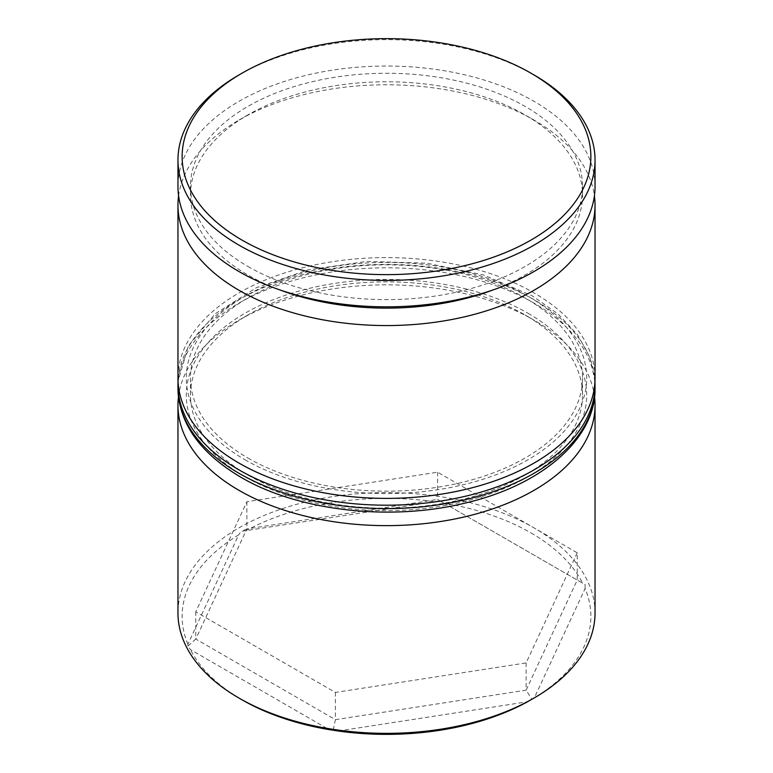 <?xml version="1.0" encoding="UTF-8"?>
<svg xmlns="http://www.w3.org/2000/svg" width="773" height="773" viewBox="0 0 773 773"><rect width="100%" height="100%" fill="white"/><g stroke="black" fill="none" stroke-linecap="round" stroke-linejoin="round"><path stroke-width="0.58" stroke-dasharray="3.87 2.9" d="M493.474 289.788A196.023 113.177 0 0 0 582.523 194.951A196.023 113.177 0 0 0 525.109 114.926A196.023 113.177 0 0 0 247.891 114.926A196.023 113.177 0 0 0 190.477 194.951A196.023 113.177 0 0 0 247.891 274.975A196.023 113.177 0 0 0 279.526 289.788M178.592 195.801A208.536 120.395 180 0 1 239.041 120.037A208.536 120.395 180 0 1 533.959 120.037L525.109 114.926L533.959 120.037A208.536 120.395 180 0 1 594.408 195.801M178.466 396.887A208.536 120.395 180 0 1 239.041 320.099A208.536 120.395 180 0 1 533.959 320.099L525.109 314.998A196.023 113.177 0 0 0 247.891 314.998A196.023 113.177 0 0 0 190.477 395.022A196.023 113.177 0 0 0 247.891 475.047A196.023 113.177 0 0 0 461.52 499.58A196.023 113.177 0 0 0 582.523 395.022A196.023 113.177 0 0 0 525.109 314.998A196.023 113.177 0 0 0 525.109 314.988L533.959 320.099A208.536 120.395 180 0 1 594.534 396.887M531.012 532.935A204.362 117.989 180 0 1 582.6 583.161L444.021 503.146A204.362 117.989 180 0 1 531.012 532.935M595.036 612.96A208.536 120.395 0 0 0 533.959 527.833A208.536 120.395 0 0 0 306.697 501.735A208.536 120.395 0 0 0 177.964 612.96M577.228 552.811L526.123 662.925L335.395 692.424L195.772 611.82L246.877 501.706L437.605 472.197L577.228 552.811L577.228 580.05L526.123 690.163L531.901 699.285L534.365 697.816L585.093 588.524A204.362 117.989 180 0 1 534.365 697.816M585.093 588.524L585.122 584.61L582.6 583.161M247.891 458.012A196.023 113.177 0 0 0 461.52 482.545A196.023 113.177 0 0 0 582.523 377.987A196.023 113.177 0 0 0 525.109 297.963A196.023 113.177 0 0 0 311.48 273.429A196.023 113.177 0 0 0 190.477 377.987A196.023 113.177 0 0 0 247.891 458.012M595.036 377.987A208.536 120.395 0 0 0 533.959 292.861A208.536 120.395 0 0 0 306.697 266.762A208.536 120.395 0 0 0 177.964 377.987M247.891 266.463A196.023 113.177 0 0 0 461.52 290.996A196.023 113.177 0 0 0 582.523 186.438A196.023 113.177 0 0 0 525.109 106.413A196.023 113.177 0 0 0 311.48 81.88A196.023 113.177 0 0 0 190.477 186.438A196.023 113.177 0 0 0 247.891 266.463M595.036 186.438A208.536 120.395 0 0 0 533.959 101.302A208.536 120.395 0 0 0 306.697 75.203A208.536 120.395 0 0 0 177.964 186.438M187.907 644.218A204.362 117.989 180 0 1 238.635 534.926L187.907 644.218L187.878 646.064L190.4 649.581L328.979 729.586M245.428 530.993A204.362 117.989 180 0 1 434.735 501.716L241.099 531.389L238.635 534.926M338.265 731.026L527.572 701.739M241.988 699.797A204.362 117.989 180 0 1 190.4 649.581M239.041 74.913A208.536 120.395 180 0 1 533.959 74.913M444.021 503.146L439.721 500.662L434.735 501.716M526.123 662.925L526.123 690.163L335.395 719.673L195.772 639.058L246.877 528.945L437.605 499.445L585.122 584.61M437.605 472.197L437.605 499.445L439.721 500.662M246.877 501.706L246.877 528.945L241.099 531.389M195.772 611.82L195.772 639.058L187.878 646.064M335.395 692.424L335.395 719.673L333.279 730.012M528.056 313.287A200.197 115.583 180 0 1 528.056 476.748A200.197 115.583 180 0 1 244.944 476.748A200.197 115.583 180 0 1 244.944 313.287A200.197 115.583 180 0 1 528.056 313.287M595.036 388.21A208.536 120.395 0 0 0 533.959 303.074A208.536 120.395 0 0 0 306.697 276.976A208.536 120.395 0 0 0 177.964 388.21M244.944 459.722A200.197 115.583 0 0 0 528.056 459.722A200.197 115.583 0 0 0 528.056 296.262A200.197 115.583 0 0 0 244.944 296.262A200.197 115.583 0 0 0 244.944 459.722M177.964 384.799A208.536 120.395 180 0 1 306.697 273.565A208.536 120.395 180 0 1 533.959 299.663A208.536 120.395 180 0 1 595.036 384.799M582.523 395.022L582.523 377.987M582.523 194.951L582.523 186.438M190.477 194.951L190.477 186.438M190.477 395.022L190.477 377.987M247.891 314.998L239.041 320.099M247.891 114.926L239.041 120.037M594.959 381.331L589.992 357.474L577.528 334.728L558.029 313.944L532.23 295.846L483.598 274.985L426.841 263.187L366.673 261.429L308.185 269.854L256.269 287.759L215.223 313.732L188.399 345.782L178.041 381.331"/><path stroke-width="1.16" d="M279.526 289.788A196.023 113.177 0 0 0 493.474 289.788M594.408 195.801A208.536 120.395 180 0 1 595.036 205.164A208.536 120.395 180 0 1 466.303 316.399A208.536 120.395 180 0 1 239.041 290.3A208.536 120.395 180 0 1 177.964 205.164A208.536 120.395 180 0 1 178.592 195.801M594.534 396.887A208.536 120.395 180 0 1 595.036 405.236A208.536 120.395 180 0 1 466.303 516.47A208.536 120.395 180 0 1 239.041 490.372A208.536 120.395 180 0 1 177.964 405.236A208.536 120.395 180 0 1 178.466 396.887M533.959 698.096L527.572 701.739A204.362 117.989 180 0 1 338.265 731.026L328.979 729.586A204.362 117.989 180 0 1 241.988 699.797L239.041 698.096A208.536 120.395 0 0 0 533.959 698.096A208.536 120.395 0 0 0 595.036 612.96L595.036 405.236M241.988 240.074A204.362 117.989 0 0 0 531.003 240.074A204.362 117.989 0 0 0 531.012 73.213L533.959 74.913A208.536 120.395 180 0 1 595.036 160.05A208.536 120.395 180 0 1 466.303 271.275A208.536 120.395 180 0 1 239.041 245.176A208.536 120.395 180 0 1 177.964 160.05A208.536 120.395 180 0 1 239.041 74.913L241.988 73.213A204.362 117.989 0 0 0 241.988 240.074M177.964 205.164L177.964 377.987A208.536 120.395 0 0 0 239.041 463.124A208.536 120.395 0 0 0 466.303 489.222A208.536 120.395 0 0 0 595.036 377.987L595.036 205.164M177.964 160.05L177.964 186.438A208.536 120.395 0 0 0 239.041 271.574A208.536 120.395 0 0 0 466.303 297.673A208.536 120.395 0 0 0 595.036 186.438L595.036 160.05M241.988 699.797L239.041 698.096A208.536 120.395 0 0 1 177.964 612.96L177.964 405.236M533.959 74.913L531.012 73.213A204.362 117.989 0 0 0 241.988 73.213M239.041 473.337A208.536 120.395 0 0 0 466.303 499.435A208.536 120.395 0 0 0 595.036 388.21C596.002 438.04 542.627 485.019 465.819 502.914C390.867 521.649 298.204 511.117 240.77 477.163C199.83 452.843 178.892 423.189 177.964 388.21A208.536 120.395 0 0 0 239.041 473.337M595.036 388.21L595.036 384.799A208.536 120.395 180 0 1 466.303 496.034A208.536 120.395 180 0 1 239.041 469.936A208.536 120.395 180 0 1 177.964 384.799L177.964 388.21M595.036 384.799L594.959 381.331M178.041 381.331L177.964 384.799"/></g></svg>
